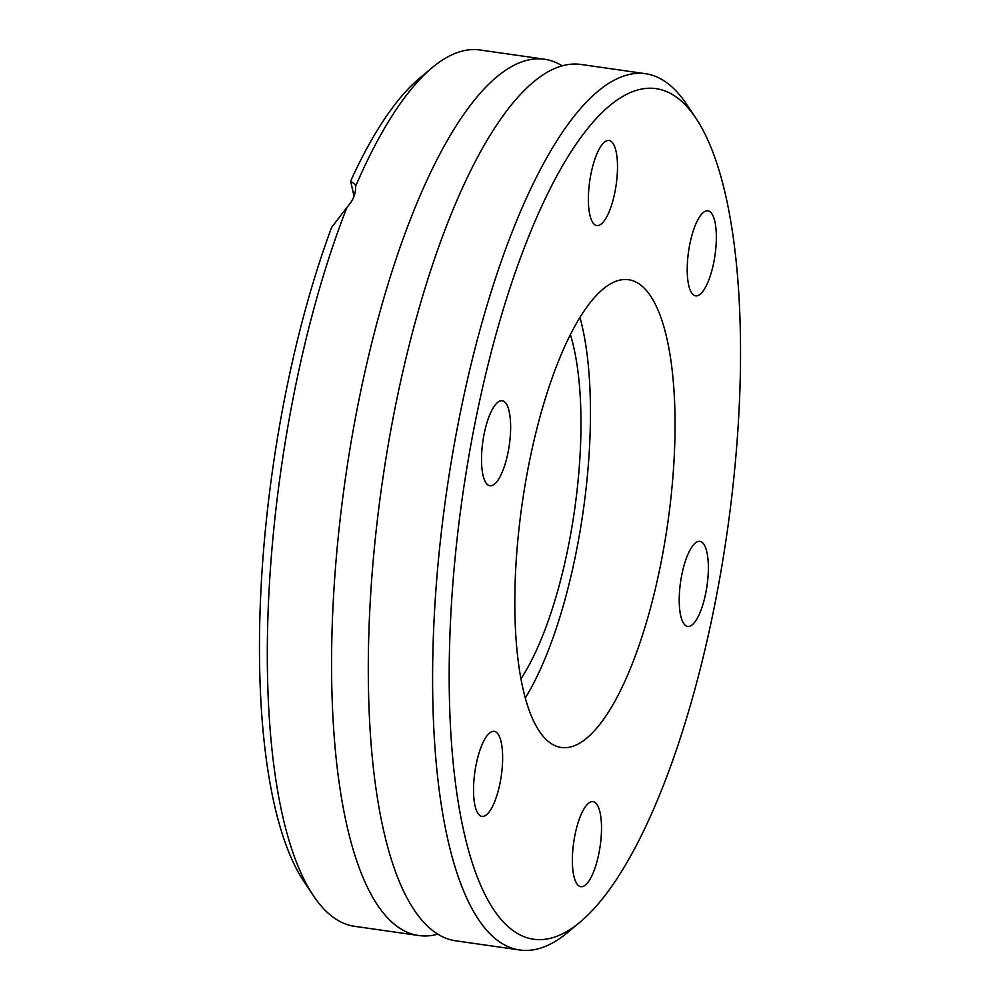 <?xml version="1.0" encoding="UTF-8"?>
<svg xmlns="http://www.w3.org/2000/svg" width="1000" height="1000" viewBox="0 0 1000 1000"><rect width="100%" height="100%" fill="white"/><g stroke="black" fill="none" stroke-linecap="round" stroke-linejoin="round"><path stroke-width="1.5" d="M437.812 934.163A442.625 137.513 -81.8 0 1 418.913 935.537A442.625 137.513 -81.8 0 1 357.175 408.825A442.625 137.513 -81.8 0 1 544.425 59.212A442.625 137.513 -81.8 0 1 562.188 65.838M689.7 244.737A42.962 13.35 -81.8 0 1 707.875 210.812A42.962 13.35 -81.8 0 1 713.863 261.938A42.962 13.35 -81.8 0 1 695.688 295.863A42.962 13.35 -81.8 0 1 689.7 244.737M590.85 174.425A42.962 13.35 -81.8 0 1 609.012 140.488A42.962 13.35 -81.8 0 1 615.013 191.612A42.962 13.35 -81.8 0 1 596.838 225.55A42.962 13.35 -81.8 0 1 590.85 174.425M483.988 434.688A42.962 13.35 -81.8 0 1 502.163 400.75A42.962 13.35 -81.8 0 1 508.162 451.875A42.962 13.35 -81.8 0 1 489.988 485.8A42.962 13.35 -81.8 0 1 483.988 434.688M476 765.263A42.962 13.35 -81.8 0 1 494.175 731.325A42.962 13.35 -81.8 0 1 500.163 782.45A42.962 13.35 -81.8 0 1 481.987 816.388A42.962 13.35 -81.8 0 1 476 765.263M574.85 835.575A42.962 13.35 -81.8 0 1 593.025 801.65A42.962 13.35 -81.8 0 1 599.025 852.775A42.962 13.35 -81.8 0 1 580.85 886.7A42.962 13.35 -81.8 0 1 574.85 835.575M681.7 575.325A42.962 13.35 -81.8 0 1 699.875 541.388A42.962 13.35 -81.8 0 1 705.875 592.513A42.962 13.35 -81.8 0 1 687.7 626.438A42.962 13.35 -81.8 0 1 681.7 575.325M715.763 599.538A429.613 133.475 -81.8 0 1 580.55 921.7A429.613 133.475 -81.8 0 1 474.113 427.65A429.613 133.475 -81.8 0 1 695.688 117.875A429.613 133.475 -81.8 0 1 715.763 599.538M580.55 921.7L567.863 932.312A442.625 137.513 -81.8 0 1 519.925 950A442.625 137.513 -81.8 0 1 458.2 423.288A442.625 137.513 -81.8 0 1 645.438 73.688A442.625 137.513 -81.8 0 1 686.488 104.125L695.688 117.875M645.438 73.688L581.087 64.463A442.625 137.513 98.2 0 0 554.362 68.625A442.625 137.513 98.2 0 0 393.85 414.075A442.625 137.513 98.2 0 0 431.087 929.287A442.625 137.513 98.2 0 0 455.575 940.788L519.925 950M661.388 560.862A236.287 73.412 98.2 0 0 628.438 279.7A236.287 73.412 98.2 0 0 528.475 466.325A236.287 73.412 98.2 0 0 561.425 747.5A236.287 73.412 98.2 0 0 661.388 560.862M525.413 697.825A236.287 73.412 98.2 0 0 576.862 548.763A236.287 73.412 98.2 0 0 579.925 317.262M418.913 935.537L354.562 926.312A442.625 137.513 -81.8 0 1 313.512 895.875A442.625 137.513 -81.8 0 1 292.838 399.613A442.625 137.513 -81.8 0 1 347.025 207.225L331.625 227.387A429.613 133.475 -81.8 0 0 284.237 400.462A429.613 133.475 -81.8 0 0 304.312 882.125L313.512 895.875M521.062 678.612A208.3 64.713 98.2 0 0 568.987 543.162A208.3 64.713 98.2 0 0 570.35 334.487M354.038 196.2L350.625 181.125A429.613 133.475 -81.8 0 1 419.45 78.3L432.137 67.688A442.625 137.513 -81.8 0 1 480.075 50L544.425 59.212M350.625 181.125L355.363 184.562L355.55 186.45A442.625 137.513 -81.8 0 1 432.137 67.688M355.55 186.45C355.938 193.65 353.088 200.575 347.025 207.225"/></g></svg>
